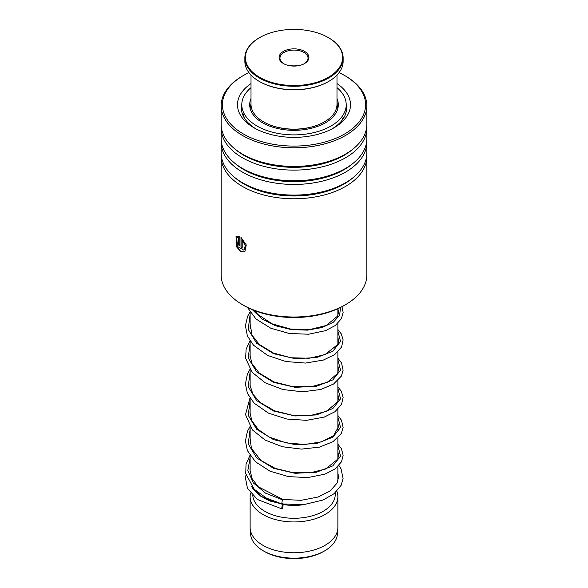 <?xml version="1.0" encoding="UTF-8"?>
<svg xmlns="http://www.w3.org/2000/svg" width="588" height="588" viewBox="0 0 588 588"><rect width="100%" height="100%" fill="white"/><g stroke="black" fill="none" stroke-linecap="round" stroke-linejoin="round"><path stroke-width="0.88" d="M337.431 531.001L337.431 533.081A43.431 25.078 180 0 1 324.708 550.816L323.407 551.566A41.586 24.012 180 0 1 264.593 551.566L263.292 550.816A43.431 25.078 180 0 1 250.569 533.081L250.569 531.001M324.708 550.816A43.431 25.078 180 0 1 263.292 550.816L264.593 551.566M337.872 466.593L337.872 479.426A43.872 25.328 180 0 1 337.666 481.881M280.968 503.607A43.872 25.328 180 0 1 262.976 497.338L262.976 497.338A43.872 25.328 180 0 1 252.061 486.857M304.503 504.6A41.241 23.807 180 0 1 282.85 504.497M273.082 502.093A41.241 23.807 180 0 1 264.843 498.411L262.976 497.338L264.843 498.411M335.241 492.707L335.241 494.471A41.241 23.807 180 0 1 309.78 516.47A41.241 23.807 180 0 1 264.843 511.303A41.241 23.807 180 0 1 252.811 495.633M336.843 491.178A43.872 25.328 180 0 1 337.872 496.617A43.872 25.328 180 0 1 310.787 520.02A43.872 25.328 180 0 1 262.976 514.529A43.872 25.328 180 0 1 250.128 496.617A43.872 25.328 180 0 1 250.547 493.141M337.872 496.617L337.872 527.421A43.872 25.328 180 0 1 310.787 550.824A43.872 25.328 180 0 1 262.976 545.333A43.872 25.328 180 0 1 250.128 527.421L250.128 496.617M345.494 304.694L344.009 305.554A70.722 40.829 180 0 1 341.856 306.745A70.722 40.829 180 0 1 243.991 305.554L242.506 304.694A72.824 42.042 0 0 0 343.274 305.922A72.824 42.042 0 0 0 345.494 304.694A72.824 42.042 0 0 0 366.824 274.964L366.824 156.731A72.824 42.042 180 0 1 343.274 187.69A72.824 42.042 180 0 1 264.718 195.231A72.824 42.042 180 0 1 221.176 156.731A72.824 42.042 180 0 1 221.242 154.894M248.93 72.625A71.596 41.336 0 0 0 245.556 74.308A71.596 41.336 0 0 0 243.373 75.521A71.596 41.336 0 0 0 242.315 133.351A71.596 41.336 0 0 0 342.444 135.181A71.596 41.336 0 0 0 344.627 75.521A71.596 41.336 0 0 0 339.07 72.625M344.627 75.521L345.494 76.021A72.824 42.042 180 0 1 366.824 105.752A72.824 42.042 180 0 1 343.274 136.71A72.824 42.042 180 0 1 264.718 144.244A72.824 42.042 180 0 1 221.176 105.752A72.824 42.042 180 0 1 242.506 76.021L243.373 75.521M336.99 83.577A56.507 32.619 180 0 1 333.955 127.817A56.507 32.619 180 0 1 332.235 128.765A56.507 32.619 180 0 1 254.045 127.817A56.507 32.619 180 0 1 251.01 83.577M241.815 103.892A52.648 30.392 0 0 0 241.352 107.898A52.648 30.392 0 0 0 255.457 128.603M366.758 154.894A72.824 42.042 180 0 1 366.824 156.731M366.758 140.569A72.824 42.042 180 0 1 366.824 142.406L366.824 153.056A72.824 42.042 180 0 1 345.494 182.787A72.824 42.042 180 0 1 343.274 184.015A72.824 42.042 180 0 1 242.506 182.787A72.824 42.042 180 0 1 221.176 153.056L221.176 142.406A72.824 42.042 180 0 1 221.242 140.569M366.824 142.406A72.824 42.042 180 0 1 343.274 173.364A72.824 42.042 180 0 1 264.718 180.898A72.824 42.042 180 0 1 221.176 142.406M366.758 126.236A72.824 42.042 180 0 1 366.824 128.074L366.824 138.731A72.824 42.042 180 0 1 345.494 168.462A72.824 42.042 180 0 1 343.274 169.689A72.824 42.042 180 0 1 242.506 168.462A72.824 42.042 180 0 1 221.176 138.731L221.176 128.074A72.824 42.042 180 0 1 221.242 126.236M366.824 128.074A72.824 42.042 180 0 1 343.274 159.032A72.824 42.042 180 0 1 264.718 166.573A72.824 42.042 180 0 1 221.176 128.074M366.824 105.752L366.824 124.399A72.824 42.042 180 0 1 345.494 154.129A72.824 42.042 180 0 1 343.274 155.357A72.824 42.042 180 0 1 242.506 154.129A72.824 42.042 180 0 1 221.176 124.399L221.176 105.752M221.176 156.731L221.176 274.964A72.824 42.042 0 0 0 242.506 304.694M238.515 244.064L238.632 237.677L237.559 237.721L236.78 236.133L239.786 236.619L239.786 244.468L239.235 245.674L236.42 242.131A72.824 42.042 180 0 0 237.508 242.925C237.883 244.108 238.258 244.373 238.632 243.704L238.765 237.611L237.699 237.655L236.92 236.075M236.023 236.582L236.788 238.169L237.368 246.431L243.91 250.194L245.262 245.74L242.197 239.911L242.197 248.092A72.824 42.042 180 0 1 240.977 247.364L240.977 237.368L246.276 244.946L244.873 251.657L240.632 251.444L236.626 246.938L236.023 236.582M332.543 128.603A52.648 30.392 0 0 0 346.648 107.898A52.648 30.392 0 0 0 346.185 103.892M243.961 250.157L245.38 245.666L242.197 239.911M242.197 247.945A72.647 41.946 180 0 1 241.102 247.291L241.102 237.471M244.931 251.62L240.742 251.363L236.795 246.931L236.045 236.633M239.301 245.637L236.56 242.241M238.588 244.042L238.765 243.638M282.284 503.534C281.534 505.702 281.961 500.719 282.593 499.859L282.916 499.462L258.198 486.754L252.149 478.705L249.974 470.135L250.128 467.188M282.438 508.576A2.279 0.47 98.6 0 0 282.982 506.092A2.279 0.47 98.6 0 0 282.784 504.46A2.279 0.47 98.6 0 0 282.438 504.849A2.279 0.47 98.6 0 0 281.887 507.334A2.279 0.47 98.6 0 0 282.086 508.965A2.279 0.47 98.6 0 0 282.438 508.576M338.916 465.498L341.025 468.79L343.091 478.536L341.069 485.409L334.124 493.655L323.187 499.991L303.467 504.702L281.968 503.938L266.423 498.124L254.295 489.319L245.74 473.663L246.027 464.292L249.951 455.362M336.99 101.099L337.269 104.392M346.2 108.758L346.192 108.332M346.207 109.272L345.979 112.72M343.524 118.578L342.723 118.004L341.819 121.143M335.888 126.31L333.146 128.221M323.782 132.469L321.107 133.373M308.347 136.298L306.657 136.541M291.78 137.342L290.648 137.313M276.242 135.718L274.177 135.299M262.498 131.83L259.639 130.646M251.429 125.781L249.018 123.693M244.226 118.137C243.763 114.844 243.351 113.962 242.998 115.491M243.087 114.675L242.998 115.402M249.738 105.965L249.856 105.45L249.915 106.024M251.01 98.556A44.306 25.578 0 0 0 249.694 104.745A44.306 25.578 0 0 0 285.908 129.897A44.306 25.578 0 0 0 335.351 113.932A44.306 25.578 0 0 0 338.306 104.745A44.306 25.578 0 0 0 336.99 98.556M251.01 87.649A52.207 30.142 0 0 0 245.277 93.918A52.207 30.142 0 0 0 241.793 104.745A52.207 30.142 0 0 0 284.467 134.38A52.207 30.142 0 0 0 342.723 115.571A52.207 30.142 0 0 0 346.207 104.745A52.207 30.142 0 0 0 336.99 87.649M251.01 75.066L251.01 104.319A42.99 24.821 0 0 0 251.091 105.877A42.99 24.821 0 0 0 263.6 121.87A42.99 24.821 0 0 0 324.4 121.87A42.99 24.821 0 0 0 336.99 104.319L336.99 75.066M342.51 55.698A48.606 28.062 0 0 0 328.369 37.617A48.606 28.062 0 0 0 259.631 37.617A48.606 28.062 0 0 0 245.49 59.234A48.606 28.062 0 0 0 297.058 85.473A48.606 28.062 0 0 0 342.51 55.698M328.56 37.728A49.135 28.371 180 0 1 328.743 37.838A49.135 28.371 180 0 1 343.039 56.11A49.135 28.371 180 0 1 343.135 57.896A49.135 28.371 180 0 1 295.551 86.245A49.135 28.371 180 0 1 244.961 59.682A49.135 28.371 180 0 1 244.865 57.896A49.135 28.371 180 0 1 259.257 37.838A49.135 28.371 180 0 1 259.44 37.728M244.865 57.896L244.865 61.336A49.135 28.371 0 0 0 244.961 63.122A49.135 28.371 0 0 0 259.257 81.394A49.135 28.371 0 0 0 328.743 81.394A49.135 28.371 0 0 0 343.135 61.336L343.135 57.896M308.884 56.918A14.913 8.614 180 0 1 304.547 63.555A14.913 8.614 180 0 1 283.453 63.555A14.913 8.614 180 0 1 279.116 58.006A14.913 8.614 180 0 1 293.059 48.87A14.913 8.614 180 0 1 308.884 56.918M304.231 63.732A14.039 8.107 0 0 0 308.038 58.183A14.039 8.107 0 0 0 308.009 57.668A14.039 8.107 0 0 0 293.559 50.076A14.039 8.107 0 0 0 279.962 58.183A14.039 8.107 0 0 0 279.991 58.69A14.039 8.107 0 0 0 283.769 63.732M324.216 121.973A42.468 24.52 180 0 1 324.032 122.083A42.468 24.52 180 0 1 263.968 122.083A42.468 24.52 180 0 1 263.784 121.973M328.56 81.497A48.606 28.062 180 0 1 328.369 81.607A48.606 28.062 180 0 1 259.631 81.607A48.606 28.062 180 0 1 259.44 81.497M298.822 65.613A14.039 8.107 0 0 0 289.178 65.613M353.16 177.576A70.825 40.888 180 0 1 341.922 185.205A70.825 40.888 180 0 1 234.84 177.576M353.16 163.243A70.825 40.888 180 0 1 341.922 170.873A70.825 40.888 180 0 1 234.84 163.243M353.16 148.918A70.825 40.888 180 0 1 341.922 156.548A70.825 40.888 180 0 1 234.84 148.918M345.494 182.787L344.083 183.603A70.825 40.888 180 0 1 341.922 184.801A70.825 40.888 180 0 1 243.917 183.603L242.506 182.787M345.494 168.462L344.083 169.278A70.825 40.888 180 0 1 341.922 170.469A70.825 40.888 180 0 1 243.917 169.278L242.506 168.462M345.494 154.129L344.083 154.945A70.825 40.888 180 0 1 341.922 156.143A70.825 40.888 180 0 1 243.917 154.945L242.506 154.129M282.593 499.859L265.548 493.141L253.296 482.873L247.849 470.488L250.128 457.729M337.872 445.638L340.54 456.112L332.815 465.872L316.44 472.238L295.088 473.296L273.552 468.305L256.669 457.912L248.232 443.955L250.128 429.071M337.872 416.988L340.54 427.454L332.815 437.215L316.44 443.58L295.088 444.638L273.545 439.648L256.662 429.255L248.224 415.297L250.128 400.413M337.872 388.33L340.54 398.804L332.815 408.557L316.44 414.93L295.088 415.981L273.552 410.997L256.662 400.597L248.224 386.639L250.128 371.756M337.872 359.672L340.54 370.146L332.815 379.907L316.44 386.272L295.088 387.323L273.552 382.34L256.669 371.947L248.224 357.982L250.128 343.098M337.872 331.015L340.54 341.488L332.815 351.249L316.44 357.614L295.088 358.665L273.545 353.682L256.662 343.289L248.224 329.324L250.128 314.448M340.503 307.443L339.658 315.234L333.256 322.29L322.084 327.538L307.509 330.14L291.31 329.589L275.471 325.752L261.939 318.909L252.362 309.685M337.857 108.383L336.99 103.437M337.872 308.707L337.872 315.536M337.872 323.312L337.872 344.193M337.872 351.969L337.872 372.851M337.872 380.627L337.872 401.501M337.872 409.277L337.872 430.159M337.872 437.935L337.872 458.816M252.759 488.069L252.759 488.444M250.128 312.346L250.128 328.905M250.128 341.003L250.128 357.563M250.128 369.661L250.128 386.213M250.128 398.311L250.128 414.878M250.128 426.969L250.128 443.528M250.128 455.626L250.128 472.186M251.01 103.437L250.143 108.383M337.872 451.907L338.585 455.377L337.674 459.265L325.561 469.026L310.479 472.737L292.736 472.634L275.28 468.408L260.954 460.5L251.407 448.387L250.128 438.538M337.872 423.25L338.585 426.601L333.558 435.686L321.687 441.772L304.907 444.499L286.238 442.918L269.017 436.98L258.36 429.593L251.826 420.721L249.966 412.614L250.128 409.88M337.872 394.592L338.578 398.15L337.733 401.817L326.281 411.409L310.876 415.378L292.567 415.304L274.581 410.821L260.065 402.464L252.958 394.247L250.032 385.324L250.128 381.222M337.872 365.934L338.585 369.301L337.615 373.417L327.369 382.251L311.691 386.617L292.721 386.661L274.074 381.965L259.271 373.115L251.811 363.377L249.966 354.814L250.128 352.565M337.872 337.284L338.578 340.849L337.725 344.524L324.899 354.667L309.2 358.246L290.935 357.769L273.273 352.984L259.257 344.45L252.046 335.211L250.128 323.907M337.902 308.693L338.585 311.993L337.615 316.101L326.222 325.465L309.972 329.515L290.692 329.082L272.141 323.841L257.875 314.499L254.42 310.523M282.901 499.462L301.115 500.322L318.181 497L330.302 490.848L337.218 482.91L338.578 476.905L337.872 472.965M251.451 486.1L260.8 496.257L282.784 504.46M245.997 474.957L245.468 478.044L247.467 488.349L257.485 499.513L282.086 508.965M337.872 444.131L341.385 448.688L343.142 455.215L341.554 461.712L335.211 468.849L324.944 474.156L307.752 477.574L288.429 476.625L270.039 471.186L255.42 461.749L247.379 450.584L245.402 440.971L247.43 431.364L249.951 426.704M337.872 415.473L341.474 420.2L343.127 427.344L341.275 433.569L332.948 441.728L319.402 447.145L301.468 449.107L282.431 446.74L265.195 440.111L252.34 429.879L245.505 414.577L249.951 398.047M337.872 386.816L341.26 391.16L343.127 397.392L341.481 404.529L334.895 411.769L324.245 417.083L306.561 420.332L286.87 419.038L268.393 413.107L254.082 403.125L247.423 393.372L245.402 384.045L247.386 374.152L249.951 369.396M337.872 358.166L341.562 363.061L343.12 370.19L341.371 376.085L333.521 384.052L320.732 389.491L302.519 391.799L282.975 389.557L265.247 382.825L252.112 372.292L245.608 358.18L246.129 349.25L249.951 340.739M337.872 329.508L341.349 334.006L343.12 339.901L341.584 347.023L334.69 354.608L323.371 360.062L305.517 363.068L285.834 361.524L267.518 355.373L253.509 345.222L247.35 335.888L245.416 325.678L247.607 316.329L249.951 312.081M341.995 306.671L343.142 312.449L341.437 318.652L335.329 325.487L325.59 330.64L308.568 334.227L289.296 333.484L270.803 328.236L255.971 318.975L247.416 307.406M346.207 104.745L346.207 108.765M241.793 104.745L241.793 111.816M241.793 105.796A4.388 4.388 0 0 0 241.793 109.331M250.194 107.479A4.388 4.388 0 0 0 249.768 105.671M243.314 114.572A4.388 4.388 0 0 0 243.042 115.535M249.194 123.377A4.388 4.388 0 0 0 249.136 123.803M343.385 118.431A4.388 4.388 0 0 0 343.179 117.6M346.53 109.897A4.388 4.388 0 0 0 346.148 108.633M259.631 37.617L259.257 37.838M328.369 37.617L328.743 37.838M328.369 81.607L328.743 81.394M259.631 81.607L259.257 81.394M324.032 122.083L324.4 121.87M263.968 122.083L263.6 121.87"/></g></svg>
